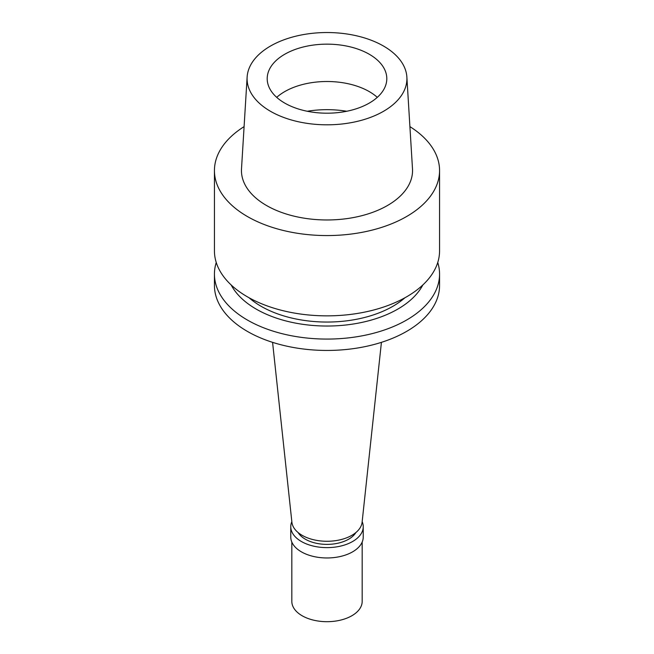 <?xml version="1.0" encoding="UTF-8"?>
<svg xmlns="http://www.w3.org/2000/svg" width="654" height="654" viewBox="0 0 654 654"><rect width="100%" height="100%" fill="white"/><g stroke="black" fill="none" stroke-linecap="round" stroke-linejoin="round"><path stroke-width="0.98" d="M383.514 111.303A79.919 46.14 180 0 1 295.118 120.982A79.919 46.14 180 0 1 247.13 77.041A79.919 46.14 180 0 1 270.486 46.05A79.919 46.14 180 0 1 356.275 35.741A79.919 46.14 180 0 1 406.87 77.041A79.919 46.14 180 0 1 383.514 111.303M247.13 77.041L241.506 168.83A85.543 49.385 0 0 0 292.869 215.869A85.543 49.385 0 0 0 387.487 205.503A85.543 49.385 0 0 0 412.494 168.83L406.87 77.041M284.719 54.266A59.8 34.523 0 0 0 267.2 78.676A59.8 34.523 0 0 0 304.118 110.567A59.8 34.523 0 0 0 369.281 103.087A59.8 34.523 0 0 0 386.8 78.676A59.8 34.523 0 0 0 349.882 46.777A59.8 34.523 0 0 0 284.719 54.266M276.707 97.348A59.8 34.523 180 0 1 284.719 91.617A59.8 34.523 180 0 1 377.293 97.348M272.579 342.344L291.897 522.219A35.177 20.307 0 0 0 314.549 539.959A35.177 20.307 0 0 0 351.868 535.324A35.177 20.307 0 0 0 362.103 522.219L381.421 342.344M214.438 274.091L214.438 285.463A112.562 64.983 0 0 0 283.926 345.5A112.562 64.983 0 0 0 406.592 331.414A112.562 64.983 0 0 0 439.562 285.463L439.562 274.091A112.562 64.983 180 0 1 406.592 320.043A112.562 64.983 180 0 1 283.926 334.129A112.562 64.983 180 0 1 214.438 274.091A112.562 64.983 180 0 1 216.253 262.483M437.747 262.483A112.562 64.983 180 0 1 439.562 274.091M422.836 284.956A100.119 57.805 180 0 1 397.796 309.105A100.119 57.805 180 0 1 231.164 284.956M249.109 297.791A93.211 53.816 0 0 0 392.915 306.285A93.211 53.816 0 0 0 404.891 297.791M214.438 170.58L214.438 250.874A112.562 64.983 0 0 0 283.926 310.912A112.562 64.983 0 0 0 406.592 296.826A112.562 64.983 0 0 0 439.562 250.874L439.562 170.58A112.562 64.983 180 0 1 406.592 216.531A112.562 64.983 180 0 1 283.926 230.617A112.562 64.983 180 0 1 214.438 170.58A112.562 64.983 180 0 1 244.097 126.623M409.903 126.623A112.562 64.983 180 0 1 439.562 170.58M298.126 532.569A30.599 17.666 0 0 0 348.639 539.207A30.599 17.666 0 0 0 355.874 532.569M362.169 521.679A36.232 20.92 180 0 1 363.232 526.707A36.232 20.92 180 0 1 352.62 541.504A36.232 20.92 180 0 1 313.135 546.033A36.232 20.92 180 0 1 290.768 526.707A36.232 20.92 180 0 1 291.831 521.679M290.768 526.707L290.768 537.048A36.232 20.92 0 0 0 313.135 556.374A36.232 20.92 0 0 0 352.62 551.837A36.232 20.92 0 0 0 363.232 537.048L363.232 526.707M291.823 542.06L291.823 601.386A35.177 20.307 0 0 0 313.536 620.147A35.177 20.307 0 0 0 351.868 615.741A35.177 20.307 0 0 0 362.177 601.386L362.177 542.06M307.241 111.262A72.112 41.635 180 0 1 346.759 111.262"/></g></svg>
